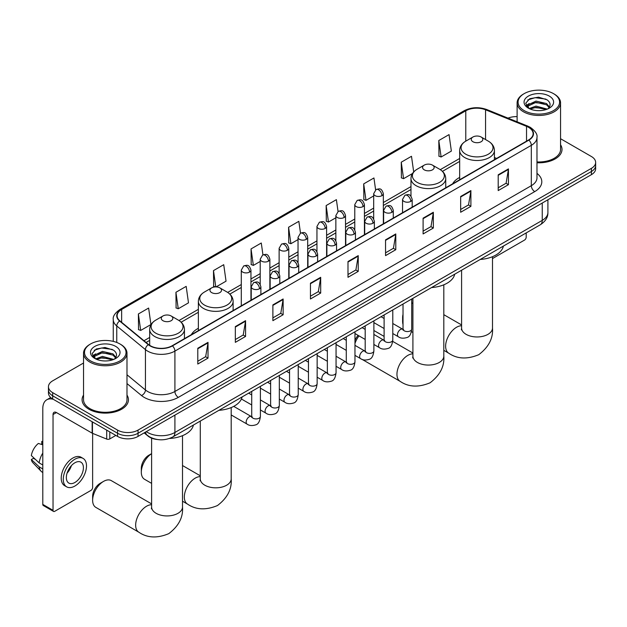 <?xml version="1.0" encoding="UTF-8"?>
<svg xmlns="http://www.w3.org/2000/svg" width="627" height="627" viewBox="0 0 627 627"><rect width="100%" height="100%" fill="white"/><g stroke="black" fill="none" stroke-linecap="round" stroke-linejoin="round"><path stroke-width="0.94" d="M198.359 328.274A25.589 14.774 0 0 0 191.337 334.677M459.662 177.417A25.589 14.774 0 0 0 452.631 183.821M157.189 439.496A14.484 8.363 180 0 1 148.027 436.078L144.155 432.881M83.54 363.009L52.692 380.824A14.484 8.363 0 0 0 48.451 386.734L48.451 393.043A14.484 8.363 0 0 0 52.692 398.96L117.555 436.408A14.484 8.363 0 0 0 138.042 436.408L591.41 174.659A14.484 8.363 0 0 0 595.65 168.741L595.65 165.591A14.484 8.363 0 0 1 591.41 171.5A14.484 8.363 0 0 0 595.65 165.591L595.65 162.432A14.484 8.363 0 0 0 591.41 156.523L560.562 138.716M48.451 386.734A14.484 8.363 0 0 0 52.692 392.651L117.555 430.098A14.484 8.363 0 0 0 138.042 430.098L138.042 433.249L591.41 171.5L138.042 433.249A14.484 8.363 0 0 1 117.555 433.249A14.484 8.363 0 0 0 138.042 433.249L138.042 436.408M52.692 392.651L52.692 395.802L117.555 433.249L52.692 395.802A14.484 8.363 0 0 1 48.451 389.892A14.484 8.363 0 0 0 52.692 395.802L52.692 398.96M83.54 395.088A23.175 13.379 0 0 0 82.09 399.744A23.175 13.379 0 0 0 88.877 409.204A23.175 13.379 0 0 0 114.138 412.104A23.175 13.379 0 0 0 128.441 399.744A23.175 13.379 0 0 0 126.991 395.088A23.175 13.379 0 0 1 128.441 399.744A23.175 13.379 0 0 1 114.138 412.104A23.175 13.379 0 0 1 88.877 409.204A23.175 13.379 0 0 1 82.09 399.744A23.175 13.379 0 0 1 83.54 395.088M528.592 127.352A15.448 8.919 180 0 1 533.115 133.661A15.448 8.919 180 0 1 528.592 139.962L172.182 345.736A15.448 8.919 180 0 1 148.599 344.544L119.914 320.899A15.448 8.919 180 0 1 117.124 315.781A15.448 8.919 180 0 1 121.646 309.472L465.783 110.791A15.448 8.919 180 0 1 485.564 109.796L526.531 126.348A15.448 8.919 180 0 1 528.592 127.352M528.867 127.195A15.84 9.146 0 0 0 526.751 126.168L485.792 109.607A15.84 9.146 0 0 0 465.508 110.634L121.372 309.315A15.84 9.146 0 0 0 119.6 321.024L148.285 344.678A15.84 9.146 0 0 0 172.449 345.9L528.867 140.127A15.84 9.146 0 0 0 528.867 127.195M197.787 348.259L197.787 364.028L208.023 358.119L208.023 342.35L197.787 348.259M197.787 361.23L205.672 356.677L207.984 342.875A3.864 2.234 -120 0 0 208.023 342.35M205.601 356.716L208.023 358.119M235.337 326.581L235.337 342.35L245.58 336.44L245.58 320.671L235.337 326.581M235.337 339.552L243.221 334.998L245.533 321.189A3.864 2.234 -120 0 0 245.58 320.671M243.158 335.037L245.58 336.44M272.886 304.902L272.886 320.671L283.13 314.754L283.13 298.985L272.886 304.902M272.886 317.873L280.778 313.32L283.09 299.51A3.864 2.234 -120 0 0 283.13 298.985M280.708 313.359L283.13 314.754M310.443 283.216L310.443 298.985L320.687 293.075L320.687 277.306L310.443 283.216M310.443 296.187L318.328 291.633L320.64 277.832A3.864 2.234 -120 0 0 320.687 277.306M318.265 291.673L320.687 293.075M498.206 174.815L498.206 190.584L508.45 184.667L508.45 168.898L498.206 174.815M498.206 187.786L506.099 183.233L508.411 169.423A3.864 2.234 -120 0 0 508.45 168.898M506.028 183.272L508.45 184.667M460.657 196.494L460.657 212.263L470.893 206.354L470.893 190.584L460.657 196.494M460.657 209.465L468.541 204.911L470.853 191.102A3.864 2.234 -120 0 0 470.893 190.584M468.471 204.951L470.893 206.354M423.1 218.172L423.1 233.942L433.343 228.032L433.343 212.263L423.1 218.172M423.1 231.144L430.992 226.59L433.304 212.788A3.864 2.234 -120 0 0 433.343 212.263M430.921 226.629L433.343 228.032M385.55 239.859L385.55 255.628L395.794 249.711L395.794 233.942L385.55 239.859M385.55 252.83L393.435 248.276L395.747 234.467A3.864 2.234 -120 0 0 395.794 233.942M393.364 248.316L395.794 249.711M347.993 261.537L347.993 277.306L358.236 271.397L358.236 255.628L347.993 261.537M347.993 274.508L355.885 269.955L358.197 256.145A3.864 2.234 -120 0 0 358.236 255.628M355.815 269.994L358.236 271.397M536.978 162.761A23.175 13.379 0 0 0 562.011 149.43A23.175 13.379 0 0 0 560.562 144.774A23.175 13.379 0 0 1 562.011 149.43A23.175 13.379 0 0 1 536.978 162.761M138.042 430.098L591.41 168.35A14.484 8.363 0 0 0 595.65 162.432M517.11 116.638A14.484 8.363 0 0 0 508.019 118.127M216.119 286.9L226.041 281.17L223.729 264.688L213.486 270.605L213.65 286.28M175.936 292.284L178.248 308.758L188.492 302.849L186.18 286.374L175.936 292.284L176.101 307.959M138.379 313.97L140.691 330.445L150.935 324.527L148.623 308.053L138.379 313.97L138.543 329.637M338.047 211.495L336.385 199.645L326.15 205.562L326.314 221.237M375.604 189.84L373.943 177.966L363.699 183.883L363.864 199.551M413.695 171.939L411.492 156.288L401.256 162.197L401.421 177.872M438.806 140.519L441.118 156.993L451.362 151.083L449.05 134.609L438.806 140.519L438.971 156.194M262.948 254.86L261.279 243.01L251.043 248.927L251.208 264.594M300.498 233.166L298.836 221.331L288.592 227.24L288.757 242.915M288.592 227.24L290.904 243.715L298.037 239.6M290.904 243.715L288.592 242.853M326.15 205.562L328.462 222.036L335.86 217.765M328.462 222.036L326.15 221.174M363.699 183.883L366.011 200.358L373.684 195.922M366.011 200.358L363.699 199.488M401.256 162.197L403.569 178.671L412.472 173.53M403.569 178.671L401.256 177.809M441.118 156.993L438.806 156.131M251.043 248.927L253.355 265.401L260.213 261.443M253.355 265.401L251.043 264.531M215.32 286.9L213.486 286.218M213.486 270.605L215.774 286.892M178.248 308.758L175.936 307.896M140.691 330.445L138.379 329.575M492.493 258.575L524.493 240.094A2.414 1.395 120 0 0 526.202 237.139L526.202 232.915M524.156 110.595A20.762 11.984 0 0 0 553.516 110.595A20.762 11.984 0 0 0 553.516 93.65L554.197 94.042A21.726 12.54 0 0 1 560.562 102.914A21.726 12.54 0 0 1 547.152 114.498A21.726 12.54 0 0 1 523.474 111.778A21.726 12.54 0 0 1 517.11 102.914A21.726 12.54 0 0 1 523.474 94.042L524.156 93.65A20.762 11.984 0 0 0 524.156 110.595M536.978 161.923A21.726 12.54 0 0 0 560.562 149.43L560.562 102.914M529.172 108.573L536.007 106.096L547.3 109.114M530.207 109.051L536.007 107.342L546.125 109.537M528.984 108.479L527.918 106.135L528.295 104.709L536.007 101.088L546.548 103.549L549.44 106.974M527.95 107.789L527.918 106.135M527.997 106.762L528.295 105.955L536.007 102.342L546.548 104.803L549.111 107.491M547.755 108.918A10.91 6.301 0 0 0 548.225 108.502C551.008 105.469 550.639 102.585 547.12 99.85L538.585 97.161L529.784 98.698L525.692 103.228L528.342 108.087M549.283 96.088A14.774 8.527 0 0 0 528.42 96.072A14.774 8.527 0 0 0 528.326 108.118A14.774 8.527 0 0 0 528.389 108.157A14.774 8.527 0 0 0 549.346 108.118A14.774 8.527 0 0 0 549.283 96.088M549.15 108.228L550.216 107.499M554.197 94.042L553.516 93.65A20.762 11.984 0 0 0 524.156 93.65M527.754 99.944L535.152 97.671L545.898 99.105M526.335 106.034L528.349 104.607M531.68 103.306L535.152 102.679L543.844 103.424M531.68 108.314L535.152 107.687L543.844 108.432M526.108 105.634L529.188 103.565M403.02 317.724A15.448 8.919 120 0 0 402.62 321.337L402.62 317.395A10.62 6.129 -60 0 1 403.02 314.378M412.911 302.786L411.712 303.476L412.911 302.786A15.448 8.919 120 0 0 411.712 303.656M402.62 321.337A15.448 8.919 120 0 0 403.02 324.496M472.946 141.741A5.792 3.347 0 0 0 481.136 141.741A5.792 3.347 0 0 0 481.136 137.007L488.331 141.161A15.965 9.217 0 0 1 488.331 154.203A15.965 9.217 0 0 1 465.751 154.203A15.965 9.217 0 0 1 465.751 141.161C461.817 143.497 459.787 146.6 459.662 150.472A17.384 10.032 0 0 0 464.748 157.565A17.384 10.032 0 0 0 483.691 159.736A17.384 10.032 0 0 0 494.421 150.472C494.295 146.6 492.266 143.497 488.331 141.161L481.136 137.007A5.792 3.347 0 0 0 472.946 137.007A5.792 3.347 0 0 0 472.946 141.741M480.235 259.453A26.553 15.33 0 0 0 503.403 246.074M354.968 340.516A10.62 6.129 -60 0 1 358.095 335.343M359.005 335.868A15.448 8.919 120 0 0 354.968 343.494M424.26 169.846A5.792 3.347 0 0 0 432.458 169.846A5.792 3.347 0 0 0 432.458 165.113L439.652 169.266A15.965 9.217 0 0 1 439.652 182.308A15.965 9.217 0 0 1 417.073 182.308A15.965 9.217 0 0 1 417.073 169.266C413.138 171.602 411.108 174.706 410.975 178.577A17.384 10.032 0 0 0 416.069 185.67A17.384 10.032 0 0 0 435.013 187.849A17.384 10.032 0 0 0 445.742 178.577C445.609 174.706 443.579 171.602 439.652 169.266L432.458 165.113A5.792 3.347 0 0 0 424.26 165.113A5.792 3.347 0 0 0 424.26 169.846M431.548 287.558A26.553 15.33 0 0 0 454.724 274.179M151.609 453.666A15.448 8.919 120 0 0 141.318 472.202L141.318 468.259A10.62 6.129 -60 0 1 148.826 455.249L151.609 453.642L148.826 455.249M141.318 472.202A15.448 8.919 120 0 0 144.516 479.271L151.609 483.37M211.644 292.597A5.792 3.347 0 0 0 219.834 292.597A5.792 3.347 0 0 0 219.834 287.871L227.029 292.025A15.965 9.217 0 0 1 227.029 305.059A15.965 9.217 0 0 1 204.449 305.059A15.965 9.217 0 0 1 204.449 292.025C200.515 294.361 198.485 297.464 198.359 301.328A17.384 10.032 0 0 0 203.454 308.421A17.384 10.032 0 0 0 222.389 310.6A17.384 10.032 0 0 0 233.119 301.328C232.993 297.464 230.963 294.361 227.029 292.025L219.834 287.871A5.792 3.347 0 0 0 211.644 287.871A5.792 3.347 0 0 0 211.644 292.597M218.933 410.317A26.553 15.33 0 0 0 242.1 396.938M92.631 500.307L92.631 496.365A10.62 6.129 -60 0 1 100.148 483.354L103.557 481.387A15.448 8.919 120 0 0 92.631 500.307A15.448 8.919 120 0 0 95.837 507.384L138.849 532.213A15.448 8.919 -60 0 1 136.482 519.838A15.448 8.919 -60 0 1 146.577 506.224A15.448 8.919 -60 0 1 151.609 504.735M162.965 320.71A5.792 3.347 0 0 0 171.155 320.71A5.792 3.347 0 0 0 171.155 315.977L178.35 320.131A15.965 9.217 0 0 1 178.35 333.164A15.965 9.217 0 0 1 155.77 333.164A15.965 9.217 0 0 1 155.77 320.131C151.836 322.466 149.806 325.57 149.681 329.434A17.384 10.032 0 0 0 154.767 336.534A17.384 10.032 0 0 0 173.71 338.705A17.384 10.032 0 0 0 184.44 329.434C184.314 325.57 182.277 322.466 178.35 320.131L171.155 315.977A5.792 3.347 0 0 0 162.965 315.977A5.792 3.347 0 0 0 162.965 320.71M169.423 438.469A26.553 15.33 0 0 0 193.422 425.043M151.609 503.904L111.285 480.619A15.448 8.919 120 0 0 103.557 481.387L100.148 483.354M109.788 431.925L109.788 438.916L115.846 435.42M53.413 399.375A19.312 11.153 -120 0 0 46.79 399.775A19.312 11.153 -120 0 0 42.793 408.616L42.793 504.406L53.036 510.323L53.036 414.525A4.828 2.79 60 0 1 54.032 412.315A4.828 2.79 60 0 1 56.446 412.558L92.145 433.163L92.145 421.736M53.036 510.323A2.414 1.395 120 0 0 53.53 511.428L43.294 505.511A2.414 1.395 -60 0 1 42.793 504.406M53.53 511.428A2.414 1.395 120 0 0 54.737 511.303L90.931 490.416A2.414 1.395 120 0 0 92.631 487.453L92.631 433.39M109.788 438.916A2.414 1.395 180 0 1 106.7 439.072L92.467 433.32A2.414 1.395 180 0 1 92.145 433.163M74.879 482.492A12.07 6.968 120 0 0 82.764 471.857A12.07 6.968 120 0 0 80.914 462.177A12.07 6.968 120 0 0 74.879 462.781A12.07 6.968 120 0 0 66.995 473.416A12.07 6.968 120 0 0 68.845 483.088A12.07 6.968 120 0 0 74.879 482.492M67.081 473.134A12.07 6.968 120 0 0 71.415 465.634M42.793 441.8L41.766 441.486L41.766 443.908L42.793 444.504M83.093 458.415L81.04 457.232A16.412 9.476 120 0 0 72.834 458.047A16.412 9.476 120 0 0 62.112 472.515A16.412 9.476 120 0 0 64.628 485.666L66.674 486.85A16.412 9.476 120 0 0 74.879 486.035A16.412 9.476 120 0 0 85.609 471.575A16.412 9.476 120 0 0 83.093 458.415A16.412 9.476 120 0 0 74.879 459.23A16.412 9.476 120 0 0 64.158 473.698A16.412 9.476 120 0 0 66.674 486.85M42.793 453.086A15.934 9.201 120 0 0 39.164 462.898L31.35 455.586A12.556 7.25 120 0 1 38.357 443.454L42.793 444.802M42.793 464.991L39.164 462.898M35.574 459.544L33.45 458.321L31.35 459.528L39.164 466.841L42.793 468.933M39.164 466.841A15.934 9.201 120 0 0 41.131 471.292A15.934 9.201 120 0 0 42.338 472.241L42.793 472.507M42.793 441.204A12.556 7.25 120 0 0 41.766 441.486M31.35 459.528A12.556 7.25 120 0 0 32.831 462.655L41.131 471.292M90.586 360.917A20.762 11.984 0 0 0 119.945 360.917A20.762 11.984 0 0 0 119.945 343.964L120.627 344.356A21.726 12.54 0 0 1 126.991 353.228A21.726 12.54 0 0 1 113.581 364.82A21.726 12.54 0 0 1 89.904 362.1A21.726 12.54 0 0 1 83.54 353.228A21.726 12.54 0 0 1 89.904 344.356L90.586 343.964A20.762 11.984 0 0 0 90.586 360.917M83.54 353.228L83.54 399.744A21.726 12.54 0 0 0 89.904 408.616A21.726 12.54 0 0 0 113.581 411.336A21.726 12.54 0 0 0 126.991 399.744L126.991 353.228M95.61 358.895L102.444 356.41L113.73 359.428M96.644 359.365L102.444 357.664L112.562 359.859M95.422 358.801L94.356 356.457L94.724 355.023L102.444 351.402L112.985 353.871L115.877 357.296M94.387 358.111L94.356 356.457M94.426 357.077L94.724 356.277L102.444 352.656L112.985 355.117L115.548 357.813M114.192 359.24A10.91 6.301 0 0 0 114.655 358.824C117.437 355.791 117.069 352.907 113.55 350.164L105.015 347.483L96.213 349.012L92.122 353.55L94.779 358.401M115.713 346.41A14.774 8.527 0 0 0 94.849 346.394A14.774 8.527 0 0 0 94.755 358.432A14.774 8.527 0 0 0 94.818 358.472A14.774 8.527 0 0 0 115.776 358.432A14.774 8.527 0 0 0 115.713 346.41M115.58 358.542L116.646 357.821M120.627 344.356L119.945 343.964A20.762 11.984 0 0 0 90.586 343.964M94.191 350.258L101.582 347.993L112.335 349.427M92.765 356.355L94.779 354.921M98.118 353.628L101.582 352.993L110.281 353.738M98.118 358.628L101.582 358.001L110.281 358.746M92.537 355.948L95.617 353.879M146.303 431.635A19.312 11.153 0 0 0 147.596 432.465A19.312 11.153 0 0 0 174.909 432.465L542.245 220.383A19.312 11.153 0 0 0 547.904 212.498C548.045 217.295 545.49 221.394 540.247 224.803L172.911 436.886A9.656 5.572 60 0 0 174.909 432.465L174.909 415.121M542.245 203.038L542.245 220.383A9.656 5.572 60 0 1 540.247 224.803M145.519 432.089A9.656 6.458 129.5 0 0 147.204 435.224L144.273 432.81M591.41 174.659L591.41 168.35M117.555 436.408L117.555 430.098M536.978 173.389A24.139 13.935 180 0 1 534.737 191.603L178.327 397.377A4.828 2.79 60 0 1 174.909 391.467L531.32 185.694A19.312 11.153 0 0 0 536.978 177.809L536.978 137.446A19.312 11.153 180 0 1 531.32 145.331A4.828 2.79 -120 0 0 528.867 140.127M178.327 397.377A24.139 13.935 180 0 1 144.186 397.377A24.139 13.935 180 0 1 141.483 395.519L126.991 383.575M148.285 344.678A4.828 3.229 129.5 0 0 145.433 349.607L145.433 389.978A19.312 11.153 0 0 0 147.596 391.467A19.312 11.153 0 0 0 174.909 391.467L174.909 351.096A19.312 11.153 180 0 1 145.433 349.607L116.755 325.962A19.312 11.153 180 0 1 113.26 319.566L113.26 341.378M536.978 137.446C537.621 134.429 535.403 131.059 530.324 127.352L527.785 126.113A4.828 2.257 112 0 0 526.751 126.168M527.785 126.113L486.818 109.56C478.824 106.731 471.238 107.139 464.051 110.791A4.828 2.79 60 0 1 465.508 110.634M121.372 309.315A4.828 2.79 -120 0 0 119.914 309.472C114.906 313.077 112.688 316.439 113.26 319.566M119.6 321.024A4.828 3.229 129.5 0 0 116.755 325.962L116.755 342.46M486.818 109.56A4.828 2.257 112 0 0 485.792 109.607M172.449 345.9A4.828 2.79 60 0 1 174.909 351.096L531.32 145.331L531.32 185.694A4.828 2.79 60 0 0 534.737 191.603M126.991 374.774L145.433 389.978A4.828 3.229 -50.5 0 1 141.483 395.519M121.646 309.472L121.646 322.325M526.531 126.348L526.531 141.153M485.564 109.796L485.564 139.562M496.631 158.419L494.421 157.526M465.783 110.791L465.783 141.146M459.662 158.474L440.287 169.658M410.975 186.58L383.348 202.537M373.684 208.109L364.428 213.454M354.772 219.035L345.516 224.38M335.86 229.952L326.604 235.297M316.948 240.87L307.692 246.215M298.037 251.788L288.781 257.133M279.125 262.713L269.869 268.05M260.213 273.631L250.949 278.976M241.293 284.548L227.672 292.417M198.359 309.338L178.993 320.522M149.681 337.444L143.975 340.735M347.993 262.039L358.197 256.145M385.55 240.36L395.747 234.467M423.1 218.674L433.304 212.788M460.657 196.996L470.853 191.102M498.206 175.317L508.411 169.423M310.443 283.717L320.64 277.832M272.886 305.396L283.09 299.51M235.337 327.082L245.533 321.189M197.787 348.761L207.984 342.875M492.493 256.702L492.493 328.039A15.448 8.919 180 0 1 487.963 334.348A15.448 8.919 180 0 1 466.12 334.348A15.448 8.919 180 0 1 461.59 328.039L461.386 329.865M492.493 328.039C493.292 338.204 488.715 347.084 478.769 354.686C467.217 359.498 457.24 359.02 448.83 353.252A15.448 8.919 -60 0 1 446.463 340.869A15.448 8.919 -60 0 1 456.558 327.255A15.448 8.919 -60 0 1 461.59 325.766M443.806 284.807L443.806 356.152A15.448 8.919 180 0 1 439.284 362.453A15.448 8.919 180 0 1 417.433 362.453A15.448 8.919 180 0 1 412.911 356.152L412.707 357.97M443.806 356.152C444.606 366.309 440.029 375.189 430.083 382.791C418.53 387.604 408.553 387.125 400.151 381.357A15.448 8.919 -60 0 1 397.784 368.974A15.448 8.919 -60 0 1 407.879 355.36A15.448 8.919 -60 0 1 412.911 353.871M231.191 407.566L231.191 478.903A15.448 8.919 180 0 1 226.668 485.212A15.448 8.919 180 0 1 204.817 485.212A15.448 8.919 180 0 1 200.287 478.903L200.091 480.721M231.191 478.903C231.99 489.068 227.413 497.948 217.467 505.542C205.915 510.362 195.938 509.884 187.536 504.108A15.448 8.919 -60 0 1 185.161 491.733A15.448 8.919 -60 0 1 195.256 478.111A15.448 8.919 -60 0 1 200.287 476.63M182.504 435.671L182.504 507.008A15.448 8.919 180 0 1 177.982 513.317A15.448 8.919 180 0 1 156.131 513.317A15.448 8.919 180 0 1 151.609 507.008L151.405 508.834M410.779 201.4A4.828 2.79 0 0 0 412.19 199.433C410.23 193.241 408.326 194.472 404.948 195.248A4.828 2.79 60 0 1 407.362 195.491A4.828 2.79 -120 0 1 410.779 201.4A4.828 2.79 0 0 1 403.953 201.4A4.828 2.79 0 0 1 402.534 199.433L404.948 195.248M392.792 333.54L398.364 336.754A4.342 2.508 -60 0 1 397.698 333.266A4.342 2.508 -60 0 1 400.535 329.441A4.342 2.508 -60 0 1 400.731 329.34A4.342 2.508 -60 0 1 402.706 329.222L392.792 323.501M403.271 329.661L402.879 329.982L403.02 329.05A4.342 2.508 -0 0 0 404.29 330.821A4.342 2.508 -0 0 0 410.238 330.931A4.342 2.508 -0 0 0 411.712 329.05C411.116 334.089 409.549 336.911 407.017 337.498C403.388 338.604 400.504 338.353 398.364 336.754M391.867 212.318A4.828 2.79 0 0 0 393.278 210.351C391.319 204.159 389.414 205.39 386.036 206.173A4.828 2.79 60 0 1 388.45 206.408A4.828 2.79 -120 0 1 391.867 212.318A4.828 2.79 0 0 1 385.033 212.318A4.828 2.79 0 0 1 383.622 210.351L386.036 206.173M373.88 344.458L379.453 347.671A4.342 2.508 -60 0 1 378.786 344.192A4.342 2.508 -60 0 1 381.624 340.359A4.342 2.508 -60 0 1 381.819 340.257A4.342 2.508 -60 0 1 383.795 340.147L373.88 334.418M384.351 340.586L383.967 340.908L384.108 339.967A4.342 2.508 -0 0 0 385.378 341.739A4.342 2.508 -0 0 0 391.326 341.848A4.342 2.508 -0 0 0 392.792 339.967C392.196 345.015 390.637 347.828 388.105 348.424C384.476 349.529 381.592 349.278 379.453 347.671M372.947 223.243A4.828 2.79 0 0 0 374.366 221.268C372.407 215.077 370.502 216.307 367.124 217.091A4.828 2.79 60 0 1 369.538 217.326A4.828 2.79 -120 0 1 372.947 223.243A4.828 2.79 0 0 1 366.121 223.243A4.828 2.79 0 0 1 364.71 221.268L367.124 217.091M354.968 355.376L360.541 358.589A4.342 2.508 -60 0 1 359.874 355.109A4.342 2.508 -60 0 1 362.712 351.277A4.342 2.508 -60 0 1 362.9 351.175A4.342 2.508 -60 0 1 364.883 351.065L354.968 345.344M365.439 351.504L365.055 351.825L365.188 350.885A4.342 2.508 -0 0 0 366.466 352.656A4.342 2.508 -0 0 0 372.414 352.766A4.342 2.508 -0 0 0 373.88 350.885C373.284 355.932 371.725 358.746 369.193 359.342C365.565 360.447 362.68 360.196 360.541 358.589M354.036 234.161A4.828 2.79 0 0 0 355.454 232.186C353.495 225.994 351.59 227.233 348.212 228.009A4.828 2.79 60 0 1 350.626 228.244A4.828 2.79 -120 0 1 354.036 234.161A4.828 2.79 0 0 1 347.209 234.161A4.828 2.79 0 0 1 345.798 232.186L348.212 228.009M336.056 366.293L341.621 369.507A4.342 2.508 -60 0 1 340.955 366.027A4.342 2.508 -60 0 1 343.8 362.202A4.342 2.508 -60 0 1 343.988 362.092A4.342 2.508 -60 0 1 345.971 361.983L336.056 356.261M346.527 362.422L346.143 362.743L346.276 361.803A4.342 2.508 -0 0 0 347.554 363.582A4.342 2.508 -0 0 0 353.495 363.684A4.342 2.508 -0 0 0 354.968 361.803C354.373 366.85 352.813 369.671 350.281 370.259C346.653 371.364 343.768 371.113 341.621 369.507M335.124 245.079A4.828 2.79 0 0 0 336.542 243.111C334.583 236.912 332.678 238.15 329.3 238.926A4.828 2.79 60 0 1 331.714 239.169A4.828 2.79 -120 0 1 335.124 245.079A4.828 2.79 0 0 1 328.297 245.079A4.828 2.79 0 0 1 326.886 243.111L329.3 238.926M317.144 377.211L322.709 380.432A4.342 2.508 -60 0 1 322.043 376.945A4.342 2.508 -60 0 1 324.88 373.12A4.342 2.508 -60 0 1 325.076 373.01A4.342 2.508 -60 0 1 327.059 372.9L317.144 367.179M327.615 373.339L327.223 373.661L327.365 372.72A4.342 2.508 -0 0 0 328.642 374.499A4.342 2.508 -0 0 0 334.583 374.609A4.342 2.508 -0 0 0 336.056 372.72C335.461 377.767 333.901 380.589 331.369 381.177C327.741 382.282 324.849 382.031 322.709 380.432M316.212 255.996A4.828 2.79 0 0 0 317.623 254.029C315.663 247.837 313.759 249.068 310.381 249.844A4.828 2.79 60 0 1 312.795 250.087A4.828 2.79 -120 0 1 316.212 255.996A4.828 2.79 0 0 1 309.385 255.996A4.828 2.79 0 0 1 307.967 254.029L310.381 249.844M298.233 388.137L303.797 391.35A4.342 2.508 -60 0 1 303.131 387.87A4.342 2.508 -60 0 1 305.968 384.037A4.342 2.508 -60 0 1 306.164 383.936A4.342 2.508 -60 0 1 308.139 383.826L298.233 378.097M308.703 384.257L308.312 384.578L308.453 383.646A4.342 2.508 -0 0 0 309.722 385.417A4.342 2.508 -0 0 0 315.671 385.527A4.342 2.508 -0 0 0 317.144 383.646C316.549 388.685 314.981 391.507 312.458 392.094C308.821 393.2 305.937 392.949 303.797 391.35M297.3 266.922A4.828 2.79 0 0 0 298.711 264.947C296.751 258.755 294.847 259.986 291.469 260.769A4.828 2.79 60 0 1 293.883 261.004A4.828 2.79 -120 0 1 297.3 266.922A4.828 2.79 0 0 1 290.473 266.922A4.828 2.79 0 0 1 289.055 264.947L291.469 260.769M279.321 399.054L284.885 402.268A4.342 2.508 -60 0 1 284.219 398.788A4.342 2.508 -60 0 1 287.056 394.955A4.342 2.508 -60 0 1 287.252 394.853A4.342 2.508 -60 0 1 289.227 394.744L279.321 389.022M289.792 395.182L289.4 395.504L289.541 394.563A4.342 2.508 -0 0 0 290.81 396.335A4.342 2.508 -0 0 0 296.759 396.444A4.342 2.508 -0 0 0 298.233 394.563C297.637 399.611 296.069 402.424 293.546 403.02C289.909 404.125 287.025 403.874 284.885 402.268M278.388 277.839A4.828 2.79 0 0 0 279.799 275.864C277.839 269.673 275.935 270.911 272.557 271.687A4.828 2.79 60 0 1 274.971 271.922A4.828 2.79 -120 0 1 278.388 277.839A4.828 2.79 0 0 1 271.562 277.839A4.828 2.79 0 0 1 270.143 275.864L272.557 271.687M260.401 409.972L265.973 413.185A4.342 2.508 -60 0 1 265.307 409.705A4.342 2.508 -60 0 1 268.144 405.873A4.342 2.508 -60 0 1 268.34 405.771A4.342 2.508 -60 0 1 270.315 405.661L260.401 399.94M270.88 406.1L270.488 406.421L270.629 405.481A4.342 2.508 -0 0 0 271.899 407.252A4.342 2.508 -0 0 0 277.847 407.362A4.342 2.508 -0 0 0 279.321 405.481C278.725 410.528 277.158 413.35 274.626 413.938C270.997 415.043 268.113 414.792 265.973 413.185M259.476 288.757A4.828 2.79 0 0 0 260.887 286.79C258.927 280.59 257.023 281.829 253.645 282.605A4.828 2.79 60 0 1 256.059 282.848A4.828 2.79 -120 0 1 259.476 288.757A4.828 2.79 0 0 1 252.642 288.757A4.828 2.79 0 0 1 251.231 286.79L253.645 282.605M231.191 414.949L247.062 424.103A4.342 2.508 -60 0 1 246.395 420.623A4.342 2.508 -60 0 1 249.232 416.798A4.342 2.508 -60 0 1 249.421 416.689A4.342 2.508 -60 0 1 251.403 416.579L233.722 406.374M251.96 417.018L251.576 417.339L251.717 416.399A4.342 2.508 -0 0 0 252.987 418.178A4.342 2.508 -0 0 0 258.935 418.28A4.342 2.508 -0 0 0 260.401 416.399C259.805 421.446 258.246 424.267 255.714 424.855C252.085 425.96 249.201 425.709 247.062 424.103M381.929 195.663A4.828 2.79 0 0 0 383.348 193.696C381.388 187.504 379.484 188.735 376.098 189.511A4.828 2.79 60 0 1 378.52 189.754A4.828 2.79 -120 0 1 381.929 195.663A4.828 2.79 0 0 1 375.103 195.663A4.828 2.79 0 0 1 373.684 193.696L376.098 189.511M363.017 206.589A4.828 2.79 0 0 0 364.428 204.614C362.469 198.422 360.564 199.652 357.186 200.436A4.828 2.79 60 0 1 359.6 200.671A4.828 2.79 -120 0 1 363.017 206.589A4.828 2.79 0 0 1 356.191 206.589A4.828 2.79 0 0 1 354.772 204.614L357.186 200.436M344.105 217.506A4.828 2.79 0 0 0 345.516 215.531C343.557 209.34 341.652 210.578 338.274 211.354A4.828 2.79 60 0 1 340.688 211.589A4.828 2.79 -120 0 1 344.105 217.506A4.828 2.79 0 0 1 337.279 217.506A4.828 2.79 0 0 1 335.86 215.531L338.274 211.354M325.194 228.424A4.828 2.79 0 0 0 326.604 226.457C324.645 220.257 322.74 221.496 319.362 222.272A4.828 2.79 60 0 1 321.776 222.514A4.828 2.79 -120 0 1 325.194 228.424A4.828 2.79 0 0 1 318.359 228.424A4.828 2.79 0 0 1 316.948 226.457L319.362 222.272M306.274 239.342A4.828 2.79 0 0 0 307.692 237.374C305.733 231.183 303.829 232.413 300.451 233.189A4.828 2.79 60 0 1 302.865 233.432A4.828 2.79 -120 0 1 306.274 239.342A4.828 2.79 0 0 1 299.447 239.342A4.828 2.79 0 0 1 298.037 237.374L300.451 233.189M287.362 250.267A4.828 2.79 0 0 0 288.781 248.292C286.821 242.1 284.917 243.331 281.539 244.115A4.828 2.79 60 0 1 283.953 244.35A4.828 2.79 -120 0 1 287.362 250.267A4.828 2.79 0 0 1 280.535 250.267A4.828 2.79 0 0 1 279.125 248.292L281.539 244.115M268.45 261.185A4.828 2.79 0 0 0 269.869 259.21C267.909 253.018 266.005 254.248 262.627 255.032A4.828 2.79 60 0 1 265.041 255.267A4.828 2.79 -120 0 1 268.45 261.185A4.828 2.79 0 0 1 261.624 261.185A4.828 2.79 0 0 1 260.213 259.21L262.627 255.032M249.538 272.102A4.828 2.79 0 0 0 250.949 270.127C248.99 263.936 247.085 265.174 243.707 265.95A4.828 2.79 60 0 1 246.121 266.193A4.828 2.79 -120 0 1 249.538 272.102A4.828 2.79 0 0 1 242.712 272.102A4.828 2.79 0 0 1 241.293 270.127L243.707 265.95M53.036 414.525L56.446 412.558M92.467 421.924L92.467 433.32M106.7 439.072L106.7 430.138M172.911 436.886C165.136 440.789 157.369 440.789 149.602 436.886L147.204 435.224M547.904 212.498L547.904 199.77M464.051 110.791L119.914 309.472M459.662 161.413L442.45 171.351M410.975 189.519L383.348 205.476M373.684 211.048L364.428 216.393M354.772 221.974L345.516 227.319M335.86 232.891L326.604 238.236M316.948 243.809L307.692 249.154M298.037 254.727L288.781 260.072M279.125 265.652L269.869 270.989M260.213 276.57L250.949 281.915M241.293 287.487L229.835 294.102M198.359 312.277L181.156 322.207M149.681 340.383L146.075 342.467M517.11 121.803L517.11 102.914M448.83 353.252L443.806 350.344M412.911 332.506L411.43 331.652M494.421 159.697L494.421 150.472M459.662 179.761L459.662 150.472M472.946 137.007L465.751 141.161M461.59 324.935L443.806 314.668M461.59 270.213L461.59 328.039M400.151 381.357L361.912 359.279M445.742 187.802L445.742 178.577M410.975 196.227L410.975 178.577M424.26 165.113L417.073 169.266M412.911 353.04L392.714 341.386M384.108 336.409L373.88 330.507M412.911 298.319L412.911 356.152M187.536 504.108L182.504 501.208M233.119 310.553L233.119 301.328M198.359 330.625L198.359 301.328M211.644 287.871L204.449 292.025M200.287 475.799L182.504 465.532M200.287 421.078L200.287 478.903M182.504 507.008C183.303 517.173 178.734 526.053 168.781 533.648C157.228 538.468 147.251 537.99 138.849 532.213M184.44 338.658L184.44 329.434M149.681 345.336L149.681 329.434M162.965 315.977L155.77 320.131M151.609 438.14L151.609 507.008M403.592 329.575L402.706 329.222M411.712 299.016L411.712 329.05M412.19 207.169L412.19 199.433M384.108 328.517L373.88 322.615M403.02 304.032L403.02 329.05M402.534 212.741L402.534 199.433M384.108 318.485L381.044 316.721M384.68 340.492L383.795 340.147M392.792 309.934L392.792 339.967M393.278 218.086L393.278 210.351M365.188 339.442L354.968 333.54M384.108 314.95L384.108 339.967M383.622 223.667L383.622 210.351M365.188 329.402L362.132 327.639M365.768 351.41L364.883 351.065M373.88 320.852L373.88 350.885M374.366 229.004L374.366 221.268M346.276 350.36L336.056 344.458M365.188 325.875L365.188 350.885M364.71 234.584L364.71 221.268M346.276 340.32L343.22 338.556M346.849 362.335L345.971 361.983M354.968 331.777L354.968 361.803M355.454 239.929L355.454 232.186M327.365 361.277L317.144 355.376M346.276 336.793L346.276 361.803M345.798 245.502L345.798 232.186M327.365 351.245L324.308 349.474M327.937 373.253L327.059 372.9M336.056 342.695L336.056 372.72M336.542 250.847L336.542 243.111M308.453 372.195L298.233 366.293M327.365 347.711L327.365 372.72M326.886 256.419L326.886 243.111M308.453 362.163L305.396 360.4M309.025 384.171L308.139 383.826M317.144 353.612L317.144 383.646M317.623 261.765L317.623 254.029M289.541 383.121L279.321 377.211M308.453 358.628L308.453 383.646M307.967 267.337L307.967 254.029M289.541 373.081L286.484 371.317M290.113 395.088L289.227 394.744M298.233 364.53L298.233 394.563M298.711 272.682L298.711 264.947M270.629 394.038L260.401 388.137M289.541 369.546L289.541 394.563M289.055 278.263L289.055 264.947M270.629 383.998L267.564 382.235M271.201 406.006L270.315 405.661M279.321 375.448L279.321 405.481M279.799 283.608L279.799 275.864M251.717 404.956L241.411 399.007M270.629 380.471L270.629 405.481M270.143 289.18L270.143 275.864M251.717 394.924L248.653 393.153M252.289 416.931L251.403 416.579M260.401 386.373L260.401 416.399M260.887 294.525L260.887 286.79M251.717 391.389L251.717 416.399M251.231 300.098L251.231 286.79M383.348 223.823L383.348 193.696M373.684 218.807L373.684 193.696M364.428 234.741L364.428 204.614M354.772 229.725L354.772 204.614M345.516 245.659L345.516 215.531M335.86 240.643L335.86 215.531M326.604 256.584L326.604 226.457M316.948 251.56L316.948 226.457M307.692 267.502L307.692 237.374M298.037 262.478L298.037 237.374M288.781 278.419L288.781 248.292M279.125 273.403L279.125 248.292M269.869 289.337L269.869 259.21M260.213 284.321L260.213 259.21M250.949 300.262L250.949 270.127M241.293 305.835L241.293 270.127M46.79 399.775L50.701 397.518"/></g></svg>
